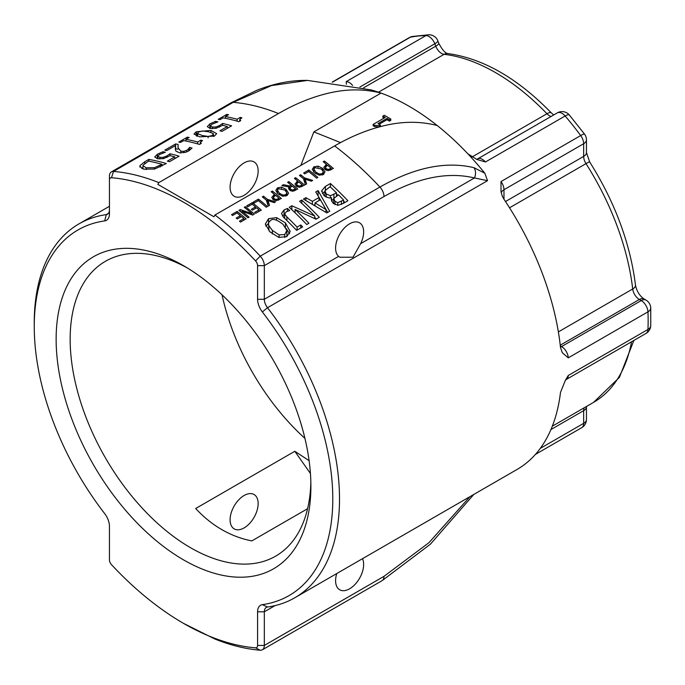 <?xml version="1.0" encoding="UTF-8"?>
<svg xmlns="http://www.w3.org/2000/svg" width="685" height="685" viewBox="0 0 685 685"><rect width="100%" height="100%" fill="white"/><g stroke="black" fill="none" stroke-linecap="round" stroke-linejoin="round"><path stroke-width="1.03" d="M258.151 170.985A19.839 11.457 -60 0 1 249.494 190.952A19.839 11.457 -60 0 1 234.201 196.27A19.839 11.457 -60 0 1 233.114 195.482A19.839 11.457 -60 0 1 234.801 172.363A19.839 11.457 -60 0 1 254.041 161.908A19.839 11.457 -60 0 1 258.151 170.985M338.613 256.387A19.839 11.457 -60 0 1 340.291 233.277A19.839 11.457 -60 0 1 359.539 222.813A19.839 11.457 -60 0 1 360.627 243.68L353.015 257.2L339.811 257.243L338.613 256.387L264.324 299.276L264.324 265.643A9.521 5.497 -120 0 0 260.249 256.147A262.68 151.659 -120 0 0 214.944 215.013L213.943 216.76L157.824 184.359L158.826 182.612A262.68 151.659 -120 0 0 113.522 171.438A9.521 5.497 -120 0 0 111.415 171.867A9.521 5.497 -120 0 0 109.446 176.225L109.446 180.112A4.761 2.749 60 0 1 111.484 177.723A257.92 148.91 60 0 1 255.548 260.899A4.761 2.749 60 0 1 257.586 265.643L257.586 299.276A14.282 8.246 -120 0 0 262.355 311.932A211.091 121.879 60 0 1 262.355 604.649A14.282 8.246 -120 0 0 257.586 611.799L257.586 645.433A4.761 2.749 60 0 1 255.548 647.83A257.92 148.91 60 0 1 183.511 623.367A257.92 148.91 60 0 1 111.484 564.654A4.761 2.749 60 0 1 109.446 559.902L109.446 526.268A14.282 8.246 -120 0 0 104.677 513.613A211.091 121.879 60 0 1 34.25 326.599A211.091 121.879 60 0 1 104.677 220.904A14.282 8.246 -120 0 0 109.446 213.746L109.446 180.112M362.476 558.703A19.839 11.457 -60 0 1 357.519 581.419A19.839 11.457 -60 0 1 339.7 589.776A19.839 11.457 -60 0 1 336.755 573.55M258.151 503.586A19.839 11.457 -60 0 1 249.494 523.554A19.839 11.457 -60 0 1 234.201 528.871A19.839 11.457 -60 0 1 233.114 508.005A19.839 11.457 -60 0 1 254.041 494.51A19.839 11.457 -60 0 1 258.151 503.586M183.511 623.367L214.944 639.045A262.68 151.659 -120 0 0 260.249 650.228A9.521 5.497 -120 0 0 262.346 649.791A9.521 5.497 -120 0 0 264.324 645.433L264.324 611.799A9.521 5.497 60 0 1 266.294 607.441A9.521 5.497 60 0 1 267.501 607.03A215.861 124.627 -120 0 0 294.815 597.765A215.861 124.627 -120 0 0 267.501 307.719A9.521 5.497 60 0 1 264.324 299.276L257.586 299.276M222.051 294.824A170.222 98.28 -120 0 0 304.928 438.383M310.853 482.18A170.222 98.28 60 0 1 275.644 556.143A170.222 98.28 60 0 1 190.533 547.717A170.222 98.28 60 0 1 79.323 397.711A170.222 98.28 60 0 1 105.421 261.302A170.222 98.28 60 0 1 187.073 267.801M309.106 460.68L294.815 451.278L195.67 508.518C211.836 525.866 230.545 536.663 251.789 540.919L307.582 508.707M56.136 339.229A180.146 104.009 -120 0 0 183.52 559.868A180.146 104.009 -120 0 0 310.896 486.316A180.146 104.009 -120 0 0 183.52 265.686L183.52 265.686A180.146 104.009 -120 0 0 56.136 339.229M310.433 473.498L294.815 451.278M340.565 142.608L313.858 131.88L300.843 165.419M371.244 89.941A215.861 124.627 60 0 1 381.04 93.091A215.861 124.627 60 0 1 437.158 125.492C420.547 121.254 403.174 121.245 385.03 125.466C368.128 129.422 351.319 136.238 334.614 145.922L214.944 215.013M109.446 209.858A9.521 5.497 60 0 1 107.468 214.225A9.521 5.497 60 0 1 106.269 214.628A215.861 124.627 -120 0 0 78.955 223.892A215.861 124.627 -120 0 0 34.25 322.712L34.25 326.599M565.348 380.346L566.315 379.447A9.521 5.497 -120 0 0 568.276 375.474L565.348 380.346L560.484 392.471A215.861 124.627 60 0 1 517.029 469.473L294.815 597.765M503.98 199.249L503.98 189.728A9.521 5.497 -120 0 0 501 181.559L501.009 191.714L502.328 196.227L503.98 199.249A215.861 124.627 60 0 1 560.484 347.406L562.282 352.715L568.276 357.844A9.521 5.497 -120 0 0 561.554 346.576L560.313 345.865M437.158 125.492A215.861 124.627 60 0 1 467.889 153.834L476.751 159.408L485.442 161.985A9.521 5.497 -120 0 0 477.616 158.886L476.751 159.408M352.595 85.428A9.521 5.497 -120 0 0 346.225 81.609L346.422 84.255M346.225 81.609L425.907 35.603A9.521 7.398 -90.8 0 1 428.836 34.772L412.25 36.493A9.521 7.629 78.7 0 0 410.349 37.213A215.861 124.627 60 0 1 425.907 35.603A9.521 5.497 60 0 1 434.812 43.771L435.746 46.186L363.504 87.885M501 181.559L580.683 135.553A9.521 1.498 -36.5 0 1 584.588 134.183L569.295 114.943A9.521 2.389 139.5 0 0 565.134 115.988A215.861 124.627 60 0 1 580.683 135.553A9.521 5.497 60 0 1 583.663 143.722L583.663 156.403L505.487 201.536M467.889 153.834A215.861 124.627 60 0 1 484.826 173.228L487.523 180.686L474.465 177.954L360.627 243.68M158.826 182.612L278.495 113.522C295.209 103.837 312.017 97.022 328.92 93.066C347.055 88.844 364.429 88.853 381.04 93.091L313.858 131.88M144.8 161.737L148.825 159.408A262.68 151.659 60 0 1 166.335 163.518L154.69 169.041L143.764 169.161L139.8 166.369L140.005 165.565L144.8 161.737L144.8 163.364M197.708 141.983L200.885 140.151A262.68 151.659 60 0 1 202.486 140.588L200.277 142.523L201.313 143.379L199.489 144.424A262.68 151.659 -120 0 0 183.717 140.613L180.609 142.411A262.68 151.659 -120 0 0 178.819 142.095L187.365 137.163A262.68 151.659 60 0 1 189.146 137.48L185.969 139.312A262.68 151.659 60 0 1 197.708 141.983L197.708 143.91M240.298 117.392A262.68 151.659 60 0 1 241.899 117.829L239.759 119.507L240.726 120.62L238.911 121.673A262.68 151.659 -120 0 0 223.13 117.863L220.022 119.652A262.68 151.659 -120 0 0 218.232 119.336L226.778 114.404A262.68 151.659 60 0 1 228.567 114.729L225.382 116.561A262.68 151.659 60 0 1 237.121 119.224L240.298 117.392L240.298 118.907M188.692 148.696L189.565 147.369A262.68 151.659 60 0 1 192.057 148.08L188.623 150.974L185.849 152.233L179.821 152.875L175.994 151.222L175.343 149.176L175.428 145.588L166.832 150.546A262.68 151.659 -120 0 0 164.802 150.186L175.6 143.953A262.68 151.659 60 0 1 178.083 144.398L178.066 147.712L180.849 151.222L183.914 151.325L186.765 150.289L188.692 148.696L188.692 150.931M207.298 126.665L209.875 123.882L215.458 121.408A262.68 151.659 60 0 1 217.941 121.87L211.862 124.268L210.406 125.929L212.359 127.025L215.878 127.008L219.551 125.543L222.591 123.446A262.68 151.659 60 0 1 231.616 125.835L222.008 131.374A262.68 151.659 -120 0 0 219.953 130.784L227.3 126.537A262.68 151.659 -120 0 0 222.634 125.304L215.998 128.318L209.961 128.395L207.29 126.571M210.389 128.48L210.389 125.809L210.406 128.48M154.742 157.011L157.327 154.228L162.902 151.753A262.68 151.659 60 0 1 165.385 152.216L159.314 154.613L157.85 156.266L159.81 157.362L163.33 157.344L167.003 155.88L170.043 153.782A262.68 151.659 60 0 1 179.059 156.171L169.46 161.72A262.68 151.659 -120 0 0 167.397 161.121L174.752 156.882A262.68 151.659 -120 0 0 170.077 155.641L163.441 158.655L157.413 158.732L154.742 156.916M157.841 156.154L157.85 158.817L157.841 156.154M196.201 131.785L210.911 130.39L216.657 133.626L214.431 136.058L199.737 136.854L194.001 134.046L196.201 131.785L196.201 135.844M111.484 177.723L113.522 171.438L233.191 102.348L271.474 85.582L307.488 80.41C291.219 80.094 274.3 83.407 256.747 90.334L231.085 102.776A9.521 5.497 -120 0 1 233.191 102.348A262.68 151.659 60 0 1 278.495 113.522M326.557 164.434A262.68 151.659 -120 0 0 323.209 161.72L324.399 161.035A262.68 151.659 60 0 1 333.381 168.467L328.209 170.642L324.998 169.443L323.791 167.328L326.557 164.434L326.557 165.864M317.831 177.441L316.633 178.134A262.68 151.659 -120 0 0 308.721 171.55L304.714 173.862A262.68 151.659 -120 0 0 303.652 173.014L308.849 170.008A262.68 151.659 60 0 1 317.831 177.441M326.848 212.924L303.438 199.087L305.895 197.674L312.377 201.347L319.056 197.485L315.751 191.98L318.105 190.618L329.716 211.263L326.848 212.924M304.5 177.869L312.668 180.429L311.341 181.191L305.073 179.187L306.666 183.888L305.399 184.616L303.429 178.657A262.68 151.659 -120 0 0 299.456 175.437L300.655 174.744A262.68 151.659 60 0 1 304.5 177.869L304.5 181.868M330.41 183.52A262.68 151.659 60 0 1 347.92 200.756L343.279 203.436L337.97 205.346L332.919 203.051L331.24 199.498L331.626 197.871A262.68 151.659 -120 0 0 331.54 197.785L329.125 197.965L325.366 196.595L323.911 195.43L321.77 190.635L325.384 186.414L330.41 183.52L330.41 187.022M321.727 191.192L321.77 191.774M294.404 178.357L295.595 177.663A262.68 151.659 60 0 1 304.577 185.096L299.405 187.279L296.194 186.08L294.987 183.965L297.752 181.063A262.68 151.659 -120 0 0 294.404 178.357M299.61 201.304L301.777 200.046A262.68 151.659 60 0 1 319.287 217.282L315.982 219.191L295.064 209.43A262.68 151.659 60 0 1 308.926 223.267L306.76 224.517A262.68 151.659 -120 0 0 289.25 207.281L291.861 205.774L314.706 216.032A262.68 151.659 -120 0 0 299.61 201.304M288.505 193.367L286.835 195.61L282.725 196.244L278.187 193.958L275.807 190.516L277.476 187.861L281.595 187.168L286.125 189.377L288.522 193.136M289.592 210.612L286.373 211.614L284.652 214.045L286.878 216.914A262.68 151.659 60 0 1 297.084 227.095L300.783 224.954A262.68 151.659 60 0 1 302.642 226.898L296.614 230.374A262.68 151.659 -120 0 0 283.658 217.402L281.509 213.506L284.044 209.927L287.477 208.454A262.68 151.659 60 0 1 289.721 210.535L289.592 210.612M284.609 218.464L284.609 213.703L284.652 218.352M267.364 199.309L275.524 201.869L274.205 202.632L267.938 200.628L269.53 205.329L268.263 206.057L266.294 200.097A262.68 151.659 -120 0 0 262.321 196.878L263.519 196.184A262.68 151.659 60 0 1 267.364 199.309L267.364 203.308M265.3 224.141L268.563 218.669L276.594 217.624L285.422 222.882L290.097 231.436L286.809 236.633L278.795 237.421L269.941 231.821L265.3 224.141M267.441 206.536L266.242 207.23A262.68 151.659 -120 0 0 258.331 200.645L254.315 202.957A262.68 151.659 -120 0 0 253.253 202.109L258.459 199.104A262.68 151.659 60 0 1 267.441 206.536M312.274 169.46L313.944 166.806L318.063 166.121L322.592 168.322L324.973 171.849L323.303 174.555L319.193 175.189L314.646 172.903L312.257 169.229M256.584 207.795L252.457 210.175A262.68 151.659 -120 0 0 251.395 209.293L255.522 206.913A262.68 151.659 -120 0 0 252.183 204.19L247.764 206.742A262.68 151.659 -120 0 0 246.703 205.894L252.32 202.649A262.68 151.659 60 0 1 261.293 210.081L255.676 213.326A262.68 151.659 -120 0 0 254.614 212.418L259.041 209.867A262.68 151.659 -120 0 0 256.584 207.795M287.589 182.287L288.787 181.594A262.68 151.659 60 0 1 297.761 189.026L292.692 191.278L289.712 190.199L288.522 188.144L288.942 186.936L281.835 185.609L283.384 184.71L289.798 185.969L291.168 185.181A262.68 151.659 -120 0 0 287.589 182.287M245.393 206.647A262.68 151.659 60 0 1 254.366 214.08L252.671 215.064L241.951 211.22A262.68 151.659 60 0 1 249.057 217.145L247.944 217.787A262.68 151.659 -120 0 0 238.962 210.355L240.307 209.584L252.02 213.669A262.68 151.659 -120 0 0 244.28 207.29L245.393 206.647L245.393 208.189M274.539 194.463A262.68 151.659 -120 0 0 271.192 191.757L272.382 191.064A262.68 151.659 60 0 1 281.364 198.496L276.201 200.679L272.981 199.481L271.774 197.366L274.539 194.463L274.539 195.893M241.411 216.554L237.284 218.935A262.68 151.659 -120 0 0 236.222 218.053L240.349 215.672A262.68 151.659 -120 0 0 237.019 212.949L232.592 215.501A262.68 151.659 -120 0 0 231.53 214.653L237.147 211.408A262.68 151.659 60 0 1 246.129 218.84L240.512 222.086A262.68 151.659 -120 0 0 239.45 221.178L243.869 218.626A262.68 151.659 -120 0 0 241.411 216.554M484.826 173.228L473.977 167.688A9.521 7.672 104.1 0 1 474.465 177.954C447.391 171.481 417.233 177.689 383.994 196.552L264.324 265.643L257.586 265.643M473.977 167.688C445.841 160.975 414.485 167.44 379.918 187.056L260.249 256.147L255.548 260.899M384.242 115.285L382.864 116.082A217.445 125.543 60 0 1 385.253 117.418L373.119 124.422A217.445 125.543 60 0 1 374.515 125.227L379.173 125.783L380.406 125.072A217.445 125.543 -120 0 0 377.966 123.625L386.991 118.411A217.445 125.543 60 0 1 389.44 119.858L390.81 119.062A217.445 125.543 -120 0 0 384.242 115.285M379.173 125.783L379.173 126.922M380.406 125.072L380.406 126.365L379.678 126.785M374.515 125.227L374.515 126.519A215.861 124.627 -120 0 0 373.119 125.723L373.119 124.422M379.173 127.076L374.515 126.519M382.864 116.082L382.864 117.375A215.861 124.627 -120 0 1 384.122 118.068M386.991 118.411L386.991 119.712L379.079 124.276M389.44 119.858L389.44 121.151A215.861 124.627 -120 0 0 386.991 119.712M390.81 119.062L390.81 120.363L389.44 121.151M141.726 168.501L142.934 167.679M148.517 161.112L143.071 165.153L142.934 165.727L146.213 167.765L154.545 167.688L161.994 164.28A262.68 151.659 -120 0 0 148.517 161.112M161.994 164.28L161.994 166.027M154.545 167.688L154.545 169.075M148.825 159.408L148.825 161.172M140.005 165.565L140.005 167.123M327.576 165.273L325.384 167.294L325.384 169.743L325.384 167.251L326.206 168.698L328.218 169.478L331.155 168.27A262.68 151.659 -120 0 0 327.576 165.273M331.155 168.27L331.155 169.752M324.399 161.035L324.399 162.679M308.849 170.008L308.849 171.652M317.874 195.49L327.713 212.418M314.124 205.123L314.997 204.609M314.997 202.888L325.957 209.576L320.409 199.772L314.997 202.888L314.997 205.637M325.957 209.576L325.957 212.35M318.105 190.618L318.105 195.353M319.056 197.485L319.056 200.551M312.377 201.347L312.377 204.104M305.895 197.674L305.895 200.431M305.073 179.187L305.073 183.614M300.655 174.744L300.655 176.387M336.541 194.086A257.123 148.448 60 0 1 337.739 195.259M343.605 201.159A257.123 148.448 60 0 1 344.897 202.495M322.438 193.624L324.87 191.466M333.741 203.317L333.672 203.745M331.626 200.345L333.672 199.369M324.947 190.781L326.24 193.932L330.384 195.756L336.541 192.905A262.68 151.659 -120 0 0 330.067 186.705L324.947 190.781L324.87 196.252M333.741 198.479L335.016 201.321L337.748 202.683L343.605 200.029A262.68 151.659 -120 0 0 338.484 194.823L333.741 198.479L333.672 203.813M343.605 200.029L343.605 203.248M337.748 202.683L337.748 205.346M336.541 192.905L336.541 195.944M330.384 195.756L330.384 197.974M331.626 197.871L331.626 201.227M295.595 177.663L295.595 179.307M302.35 184.899A262.68 151.659 -120 0 0 298.771 181.902L296.579 183.923L297.401 185.327L299.413 186.106L302.35 184.899L302.35 186.38M296.579 183.923L296.579 186.371L296.579 183.923M297.752 181.063L297.752 182.493M314.706 217.41A257.123 148.448 60 0 1 316.273 219.029M301.777 200.046L301.777 203.317M314.706 216.032L314.706 218.558M291.861 205.774L291.861 209.713M295.064 209.43L295.064 212.761M286.887 194.711L287.375 195.251M279.429 193.238L282.879 195.088L285.791 194.728L286.852 192.785L284.874 190.096L278.504 188.692L277.434 190.276L279.429 193.238L279.429 194.874M276.98 192.81L277.434 192.511M286.887 195.576L286.852 192.785M282.4 215.972L284.609 214.362M287.477 208.454L287.477 211.117M300.783 224.954L300.783 227.968M297.084 227.095L297.084 230.109M267.938 200.628L267.938 205.055M263.519 196.184L263.519 197.828M286.236 228.55L289.592 233.773M265.797 226.127L268.494 223.447M268.477 223.807L268.88 225.733L272.365 230.417L279.095 234.904L284.78 234.535L286.852 230.425L282.991 224.286C276.749 219.491 272.613 218.241 270.566 220.544L268.991 221.966L268.477 223.61L269.051 230.905M286.887 236.59L286.852 230.425M290.072 230.913L290.072 231.941M258.459 199.104L258.459 200.748M323.354 173.665L323.842 174.195M313.447 171.755L313.901 171.456M323.32 171.738L321.342 169.041L314.972 167.645L313.901 169.221L315.896 172.183L319.347 174.033L322.258 173.673L323.32 171.738L323.354 174.521M255.522 206.913L255.522 208.403M252.32 202.649L252.32 204.293M259.041 209.867L259.041 211.382M292.161 186.003L289.952 187.93L290.86 189.402L292.615 190.079L295.535 188.837A262.68 151.659 -120 0 0 292.161 186.003M295.535 188.837L295.535 190.31M292.615 190.079L292.615 191.278M288.787 181.594L288.787 183.246M291.168 185.181L291.168 186.577M289.798 185.969L289.798 190.276M283.384 184.71L283.384 185.892M288.942 186.936L288.942 189.377M241.951 211.22L241.951 212.77M240.307 209.584L240.307 211.434M252.02 213.669L252.02 214.816M275.558 195.302L273.366 197.323L273.366 199.772L273.366 197.289L274.188 198.727L276.201 199.506L279.137 198.299A262.68 151.659 -120 0 0 275.558 195.302M279.137 198.299L279.137 199.78M272.382 191.064L272.382 192.708M240.349 215.672L240.349 217.162M237.147 211.408L237.147 213.052M243.869 218.626L243.869 220.142M200.885 140.151L200.885 141.658M185.969 139.312L185.969 141.05M187.365 137.163L187.365 138.516M226.778 114.404L226.778 115.756M225.382 116.561L225.382 118.299M237.121 119.224L237.121 121.151M177.989 146.376L178.066 147.712M175.428 148.859L175.6 148.765A257.123 148.448 60 0 1 177.989 149.176M189.437 147.446L189.437 150.469M175.6 143.953L175.6 148.765M175.428 145.588L175.428 149.835M189.565 147.369L189.565 150.383M215.878 127.008L215.878 128.343M222.591 123.446L222.591 125.329M227.3 126.537L227.3 128.326M215.458 121.408L215.458 122.692M162.902 151.753L162.902 153.038M174.752 156.882L174.752 158.663M170.043 153.782L170.043 155.675M163.33 157.344L163.33 158.68M213.677 135.913L214.285 136.144M196.972 136.109L196.972 133.335L202.118 135.484L208.103 136.469L212.487 135.493L213.258 133.472L208.531 131.768L202.657 130.972L198.145 132.128L197.408 136.246M213.677 136.469L213.258 133.472M257.586 611.799L264.324 611.799L275.062 605.6M469.987 496.634L428.973 542.674L383.994 576.342L264.324 645.433L257.586 645.433M260.249 650.228L255.548 647.83M108.427 213.386L106.269 214.628L104.677 220.904M586.454 406.479L586.454 406.779A9.521 5.497 180 0 1 583.663 410.666L583.663 423.339A9.521 5.497 60 0 1 581.685 427.697L535.396 454.429M586.454 406.779L586.454 419.451A9.521 5.497 -0 0 1 583.663 423.339L540.268 448.392M560.45 347.107A9.521 5.497 120 0 0 561.554 346.576L641.237 300.569A9.521 5.497 -60 0 1 645.998 300.099L644.131 299.02A9.521 5.497 120 0 0 639.362 299.491L641.237 300.569A9.521 5.497 60 0 1 647.959 311.846A215.861 124.627 60 0 1 647.959 329.468A9.521 5.763 2.5 0 0 650.75 325.615L650.75 307.95A9.521 5.215 177.6 0 1 647.959 311.846L568.276 357.844M586.454 152.515L589.639 161.883A9.521 0.574 147.5 0 0 586 163.638A9.521 5.497 -120 0 1 583.663 156.403A9.521 5.497 180 0 0 586.454 152.515L586.454 139.834A9.521 5.497 180 0 1 583.663 143.722L503.98 189.728A9.521 5.497 -0 0 0 501.257 192.947M332.465 82.183L410.349 37.213A9.521 5.497 60 0 0 409.347 37.589L332.174 82.14M359.908 87.021L434.812 43.771A9.521 2.012 158.8 0 0 437.852 40.852L438.794 43.258A9.521 2.012 158.8 0 1 435.746 46.186A9.521 5.497 -120 0 0 444.077 54.329A9.521 7.15 -83.4 0 1 447.673 53.533C445.113 53.096 442.15 49.671 438.794 43.258M447.673 53.533C483.011 58.396 517.56 78.193 551.322 112.905A9.521 3.065 136.1 0 0 546.964 113.727A9.521 5.497 -120 0 0 551.125 116.45M378.488 92.192L444.077 54.329A196.013 113.171 60 0 1 546.964 113.727L471.922 157.053M584.305 407.729A9.521 5.497 -120 0 0 583.663 410.666L550.928 429.563M631.57 341.772A196.013 113.171 60 0 1 593.527 402.403L552.307 426.198M568.276 375.474L647.959 329.468A9.521 5.497 60 0 1 645.998 333.441A9.521 9.521 0 0 0 650.75 325.615M589.639 161.883C614.959 202.221 630.243 243.312 635.492 285.14A9.521 4.658 173.4 0 1 632.7 288.984A9.521 5.497 -120 0 0 639.362 299.491L560.236 345.18M509.529 207.795L586 163.638A196.013 113.171 60 0 1 632.7 288.984L558.369 331.9M569.295 114.943A9.521 9.521 0 0 0 557.299 112.879A9.521 5.497 60 0 1 565.134 115.988L485.442 161.985M262.355 311.932L267.501 307.719L487.523 180.686M267.501 607.03L262.355 604.649M262.346 649.791L382.024 580.7A9.521 5.497 -120 0 0 383.994 576.342M334.614 145.922A262.68 151.659 60 0 1 379.918 187.056A9.521 5.497 60 0 1 383.994 196.552M160.221 165.308L160.221 166.986M146.213 167.765L146.213 169.589M330.161 168.844L330.161 170.248M328.218 169.478L328.218 170.642M325.546 165.016L325.546 166.712M326.206 168.698L326.206 170.222M341.378 201.313L341.378 204.464M333.903 194.429L333.903 198.059M325.384 186.414L325.384 189.882M335.016 201.321L335.016 204.652M326.24 193.932L326.24 197.109M299.413 186.106L299.413 187.279M297.401 185.327L297.401 186.851M296.733 181.645L296.733 183.349M301.357 185.472L301.357 186.877M277.476 187.861L277.476 189.891M281.595 187.168L281.595 188.341M286.125 189.377L286.125 191.329M282.879 195.088L282.879 196.27M285.791 194.728L285.791 196.073M284.044 209.927L284.044 214.662M286.878 216.914L286.878 220.51M284.78 234.535L284.78 237.507M279.095 234.904L279.095 237.498M268.563 218.669L268.563 222.993M272.365 230.417L272.365 233.962M285.422 222.882L285.422 227.137M276.594 217.624L276.594 220.125M322.258 173.673L322.258 175.017M319.347 174.033L319.347 175.214M313.944 166.806L313.944 168.835M315.896 172.183L315.896 173.819M322.592 168.322L322.592 170.282M318.063 166.121L318.063 167.286M294.353 189.522L294.353 190.927M290.86 189.402L290.86 190.927M278.144 198.873L278.144 200.277M276.201 199.506L276.201 200.679M273.529 195.045L273.529 196.749M274.188 198.727L274.188 200.251M186.765 150.289L186.765 151.89M183.914 151.325L183.914 152.738M180.849 151.222L180.849 152.969M212.359 127.025L212.359 128.694M219.551 125.543L219.551 127.093M209.875 123.882L209.875 128.378M159.81 157.362L159.81 159.031M157.327 154.228L157.327 158.715M167.003 155.88L167.003 157.43M210.911 130.39L210.911 132.41M208.103 136.469L208.103 137.839M551.322 112.905L553.728 114.943M437.852 40.852A9.521 9.521 0 0 0 428.836 34.772M412.25 36.493A9.521 9.521 0 0 0 409.347 37.589M633.89 340.436L619.403 377.384L593.527 402.403M581.685 427.697A9.521 9.521 0 0 0 586.454 419.451M635.492 285.14C636.793 291.339 639.67 295.963 644.131 299.02M650.75 307.95A9.521 9.521 0 0 0 645.998 300.099M586.454 139.834A9.521 9.521 0 0 0 584.588 134.183M645.998 333.441L566.315 379.447M109.446 206.288L78.955 223.892M557.299 112.879L477.616 158.886M111.415 171.867L231.085 102.776M371.261 89.941L307.496 80.402M382.136 580.632L430.36 544.224L473.84 494.407M142.934 168.938L142.934 165.727M277.434 193.281L277.434 190.276M313.901 172.226L313.901 169.221M200.277 142.523L200.277 143.978M239.69 119.764L239.69 121.219"/></g></svg>
